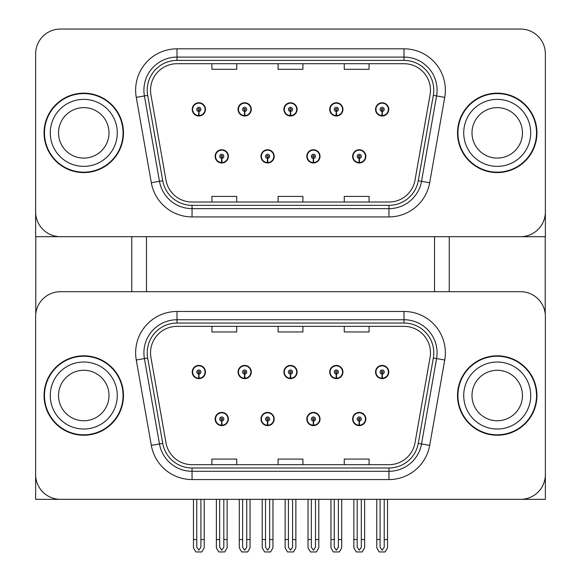 <?xml version="1.0" encoding="UTF-8"?>
<svg xmlns="http://www.w3.org/2000/svg" width="581" height="581" viewBox="0 0 581 581"><rect width="100%" height="100%" fill="white"/><g stroke="black" fill="none" stroke-linecap="round" stroke-linejoin="round"><path stroke-width="0.87" d="M215.137 419.01A6.616 6.616 0 0 0 221.753 425.633A6.616 6.616 0 0 0 228.377 419.01A6.616 6.616 0 0 0 221.753 412.394A6.616 6.616 0 0 0 215.137 419.01M260.971 419.01A6.616 6.616 0 0 0 267.587 425.633A6.616 6.616 0 0 0 274.203 419.01A6.616 6.616 0 0 0 267.587 412.394A6.616 6.616 0 0 0 260.971 419.01M306.797 419.01A6.616 6.616 0 0 0 313.413 425.633A6.616 6.616 0 0 0 320.029 419.01A6.616 6.616 0 0 0 313.413 412.394A6.616 6.616 0 0 0 306.797 419.01M329.71 372.022A6.616 6.616 0 0 0 336.326 378.645A6.616 6.616 0 0 0 342.95 372.022A6.616 6.616 0 0 0 336.326 365.405A6.616 6.616 0 0 0 329.71 372.022M283.884 372.022A6.616 6.616 0 0 0 290.5 378.645A6.616 6.616 0 0 0 297.116 372.022A6.616 6.616 0 0 0 290.5 365.405A6.616 6.616 0 0 0 283.884 372.022M238.05 372.022A6.616 6.616 0 0 0 244.674 378.645A6.616 6.616 0 0 0 251.29 372.022A6.616 6.616 0 0 0 244.674 365.405A6.616 6.616 0 0 0 238.05 372.022M192.224 372.022A6.616 6.616 0 0 0 198.84 378.645A6.616 6.616 0 0 0 205.456 372.022A6.616 6.616 0 0 0 198.84 365.405A6.616 6.616 0 0 0 192.224 372.022M352.623 419.01A6.616 6.616 0 0 0 359.247 425.633A6.616 6.616 0 0 0 365.863 419.01A6.616 6.616 0 0 0 359.247 412.394A6.616 6.616 0 0 0 352.623 419.01M375.544 372.022A6.616 6.616 0 0 0 382.16 378.645A6.616 6.616 0 0 0 388.776 372.022A6.616 6.616 0 0 0 382.16 365.405A6.616 6.616 0 0 0 375.544 372.022M545.37 499.34L545.37 316.514A24.816 24.816 0 0 0 520.554 291.698L60.446 291.698A24.816 24.816 0 0 0 35.63 316.514L35.63 499.34L545.37 499.34M434.523 236.685L434.523 291.698M146.477 236.685L146.477 291.698M215.137 156.362A6.616 6.616 0 0 0 221.753 162.978A6.616 6.616 0 0 0 228.377 156.362A6.616 6.616 0 0 0 221.753 149.745A6.616 6.616 0 0 0 215.137 156.362M260.971 156.362A6.616 6.616 0 0 0 267.587 162.978A6.616 6.616 0 0 0 274.203 156.362A6.616 6.616 0 0 0 267.587 149.745A6.616 6.616 0 0 0 260.971 156.362M306.797 156.362A6.616 6.616 0 0 0 313.413 162.978A6.616 6.616 0 0 0 320.029 156.362A6.616 6.616 0 0 0 313.413 149.745A6.616 6.616 0 0 0 306.797 156.362M329.71 109.373A6.616 6.616 0 0 0 336.326 115.997A6.616 6.616 0 0 0 342.95 109.373A6.616 6.616 0 0 0 336.326 102.757A6.616 6.616 0 0 0 329.71 109.373M283.884 109.373A6.616 6.616 0 0 0 290.5 115.997A6.616 6.616 0 0 0 297.116 109.373A6.616 6.616 0 0 0 290.5 102.757A6.616 6.616 0 0 0 283.884 109.373M238.05 109.373A6.616 6.616 0 0 0 244.674 115.997A6.616 6.616 0 0 0 251.29 109.373A6.616 6.616 0 0 0 244.674 102.757A6.616 6.616 0 0 0 238.05 109.373M192.224 109.373A6.616 6.616 0 0 0 198.84 115.997A6.616 6.616 0 0 0 205.456 109.373A6.616 6.616 0 0 0 198.84 102.757A6.616 6.616 0 0 0 192.224 109.373M352.623 156.362A6.616 6.616 0 0 0 359.247 162.978A6.616 6.616 0 0 0 365.863 156.362A6.616 6.616 0 0 0 359.247 149.745A6.616 6.616 0 0 0 352.623 156.362M375.544 109.373A6.616 6.616 0 0 0 382.16 115.997A6.616 6.616 0 0 0 388.776 109.373A6.616 6.616 0 0 0 382.16 102.757A6.616 6.616 0 0 0 375.544 109.373M545.37 236.685L545.37 53.866A24.816 24.816 0 0 0 520.554 29.05L60.446 29.05A24.816 24.816 0 0 0 35.63 53.866L35.63 236.685L545.37 236.685M44.062 395.516A39.704 39.704 0 0 0 83.773 435.227A39.704 39.704 0 0 0 123.477 395.516A39.704 39.704 0 0 0 83.773 355.812A39.704 39.704 0 0 0 44.062 395.516M457.523 395.516A39.704 39.704 0 0 0 497.227 435.227A39.704 39.704 0 0 0 536.938 395.516A39.704 39.704 0 0 0 497.227 355.812A39.704 39.704 0 0 0 457.523 395.516M150.53 352.834A26.472 26.472 0 0 1 177.002 326.362L403.998 326.362A26.472 26.472 0 0 1 430.071 357.431L415.016 442.802A26.472 26.472 0 0 1 388.943 464.677L192.057 464.677A26.472 26.472 0 0 1 165.984 442.802L150.929 357.431A26.472 26.472 0 0 1 150.53 352.834M147.218 352.834A29.784 29.784 0 0 0 147.676 358.005L162.731 443.376A29.784 29.784 0 0 0 192.057 467.988L388.943 467.988A29.784 29.784 0 0 0 418.269 443.376L433.324 358.005A29.784 29.784 0 0 0 403.998 323.051L177.002 323.051A29.784 29.784 0 0 0 147.218 352.834M136.266 360.017A41.36 41.36 0 0 1 177.002 311.474L403.998 311.474A41.36 41.36 0 0 1 444.734 360.017L429.679 445.387A41.36 41.36 0 0 1 388.943 479.565L192.057 479.565A41.36 41.36 0 0 1 151.321 445.387L136.266 360.017L144.415 358.579A33.088 33.088 0 0 1 177.002 319.746L403.998 319.746A33.088 33.088 0 0 1 436.585 358.579L421.53 443.949A33.088 33.088 0 0 1 388.943 471.293L192.057 471.293A33.088 33.088 0 0 1 159.47 443.949L144.415 358.579A33.088 33.088 0 0 1 143.914 352.834M520.554 291.698L60.446 291.698M35.63 316.514L35.63 474.517A24.816 24.816 0 0 0 60.446 499.34L520.554 499.34A24.816 24.816 0 0 0 545.37 474.517L545.37 316.514M278.088 326.362L278.088 331.962L302.912 331.962L302.912 326.362M211.912 326.362L211.912 331.962L236.728 331.962L236.728 326.362M344.272 326.362L344.272 331.962L369.088 331.962L369.088 326.362M302.912 464.677L302.912 459.077L278.088 459.077L278.088 464.677M236.728 464.677L236.728 459.077L211.912 459.077L211.912 464.677M369.088 464.677L369.088 459.077L344.272 459.077L344.272 464.677M44.062 132.867A39.704 39.704 0 0 0 83.773 172.579A39.704 39.704 0 0 0 123.477 132.867A39.704 39.704 0 0 0 83.773 93.163A39.704 39.704 0 0 0 44.062 132.867M457.523 132.867A39.704 39.704 0 0 0 497.227 172.579A39.704 39.704 0 0 0 536.938 132.867A39.704 39.704 0 0 0 497.227 93.163A39.704 39.704 0 0 0 457.523 132.867M150.53 90.186A26.472 26.472 0 0 1 177.002 63.714L403.998 63.714A26.472 26.472 0 0 1 430.071 94.783L415.016 180.154A26.472 26.472 0 0 1 388.943 202.028L192.057 202.028A26.472 26.472 0 0 1 165.984 180.154L150.929 94.783A26.472 26.472 0 0 1 150.53 90.186M147.218 90.186A29.784 29.784 0 0 0 147.676 95.357L162.731 180.727A29.784 29.784 0 0 0 192.057 205.333L388.943 205.333A29.784 29.784 0 0 0 418.269 180.727L433.324 95.357A29.784 29.784 0 0 0 403.998 60.402L177.002 60.402A29.784 29.784 0 0 0 147.218 90.186M136.266 97.368A41.36 41.36 0 0 1 177.002 48.819L403.998 48.819A41.36 41.36 0 0 1 444.734 97.368L429.679 182.739A41.36 41.36 0 0 1 388.943 216.916L192.057 216.916A41.36 41.36 0 0 1 151.321 182.739L136.266 97.368L144.415 95.93A33.088 33.088 0 0 1 177.002 57.091L403.998 57.091A33.088 33.088 0 0 1 436.585 95.93L421.53 181.301A33.088 33.088 0 0 1 388.943 208.644L192.057 208.644A33.088 33.088 0 0 1 159.47 181.301L144.415 95.93A33.088 33.088 0 0 1 143.914 90.186M520.554 29.05L60.446 29.05M35.63 53.866L35.63 211.869A24.816 24.816 0 0 0 60.446 236.685L520.554 236.685A24.816 24.816 0 0 0 545.37 211.869L545.37 53.866M278.088 63.714L278.088 69.313L302.912 69.313L302.912 63.714M211.912 63.714L211.912 69.313L236.728 69.313L236.728 63.714M344.272 63.714L344.272 69.313L369.088 69.313L369.088 63.714M302.912 202.028L302.912 196.422L278.088 196.422L278.088 202.028M236.728 202.028L236.728 196.422L211.912 196.422L211.912 202.028M369.088 202.028L369.088 196.422L344.272 196.422L344.272 202.028M361.309 499.34L361.309 547.222L359.247 550.171L357.177 547.222L357.177 539.538L353.865 539.538L353.865 547.81L356.255 551.95L362.232 551.95L364.621 547.81L364.621 499.34M359.152 421.08L358.971 425.212A6.202 6.202 0 0 1 353.037 419.01A6.202 6.202 0 0 1 359.247 412.808A6.202 6.202 0 0 1 365.449 419.01A6.202 6.202 0 0 1 359.516 425.212L359.334 421.08A2.07 2.07 0 0 0 361.309 419.01A2.07 2.07 0 0 0 359.247 416.947A2.07 2.07 0 0 0 357.177 419.01A2.07 2.07 0 0 0 359.152 421.08L359.211 419.838A0.828 0.828 0 0 1 358.419 419.01A0.828 0.828 0 0 1 359.247 418.182A0.828 0.828 0 0 1 360.067 419.01A0.828 0.828 0 0 1 359.283 419.838L359.334 421.08M365.652 420.666L365.224 420.666M365.224 417.354L365.652 417.354M353.263 420.666L352.834 420.666M352.834 417.354L353.263 417.354M353.865 499.34L353.865 539.538M357.177 499.34L357.177 539.538M361.309 539.538L364.621 539.538M384.23 499.34L384.23 547.222L382.16 550.171L380.09 547.222L380.09 539.538L376.778 539.538L376.778 547.81L379.168 551.95L385.145 551.95L387.534 547.81L387.534 499.34M382.066 374.091L381.891 378.224A6.202 6.202 0 0 1 375.951 372.022A6.202 6.202 0 0 1 382.16 365.819A6.202 6.202 0 0 1 388.362 372.022A6.202 6.202 0 0 1 382.429 378.224L382.247 374.091A2.07 2.07 0 0 0 384.23 372.022A2.07 2.07 0 0 0 382.16 369.959A2.07 2.07 0 0 0 380.09 372.022A2.07 2.07 0 0 0 382.066 374.091L382.124 372.849A0.828 0.828 0 0 1 381.332 372.022A0.828 0.828 0 0 1 382.16 371.201A0.828 0.828 0 0 1 382.988 372.022A0.828 0.828 0 0 1 382.196 372.849L382.247 374.091M388.566 373.677L388.137 373.677M388.137 370.373L388.566 370.373M376.176 373.677L375.747 373.677M375.747 370.373L376.176 370.373M376.778 499.34L376.778 539.538M380.09 499.34L380.09 539.538M384.23 539.538L387.534 539.538M359.152 158.431L358.971 162.564A6.202 6.202 0 0 1 353.037 156.362A6.202 6.202 0 0 1 359.247 150.159A6.202 6.202 0 0 1 365.449 156.362A6.202 6.202 0 0 1 359.516 162.564L359.334 158.431A2.07 2.07 0 0 0 361.309 156.362A2.07 2.07 0 0 0 359.247 154.292A2.07 2.07 0 0 0 357.177 156.362A2.07 2.07 0 0 0 359.152 158.431L359.211 157.19A0.828 0.828 0 0 1 358.419 156.362A0.828 0.828 0 0 1 359.247 155.534A0.828 0.828 0 0 1 360.067 156.362A0.828 0.828 0 0 1 359.283 157.19L359.334 158.431M365.652 158.017L365.224 158.017M365.224 154.706L365.652 154.706M353.263 158.017L352.834 158.017M352.834 154.706L353.263 154.706M382.066 111.443L381.891 115.575A6.202 6.202 0 0 1 375.951 109.373A6.202 6.202 0 0 1 382.16 103.171A6.202 6.202 0 0 1 388.362 109.373A6.202 6.202 0 0 1 382.429 115.575L382.247 111.443A2.07 2.07 0 0 0 384.23 109.373A2.07 2.07 0 0 0 382.16 107.311A2.07 2.07 0 0 0 380.09 109.373A2.07 2.07 0 0 0 382.066 111.443L382.124 110.201A0.828 0.828 0 0 1 381.332 109.373A0.828 0.828 0 0 1 382.16 108.545A0.828 0.828 0 0 1 382.988 109.373A0.828 0.828 0 0 1 382.196 110.201L382.247 111.443M388.566 111.029L388.137 111.029M388.137 107.717L388.566 107.717M376.176 111.029L375.747 111.029M375.747 107.717L376.176 107.717M336.239 111.443L336.058 115.575A6.202 6.202 0 0 1 330.124 109.373A6.202 6.202 0 0 1 336.326 103.171A6.202 6.202 0 0 1 342.536 109.373A6.202 6.202 0 0 1 336.602 115.575L336.421 111.443A2.07 2.07 0 0 0 338.396 109.373A2.07 2.07 0 0 0 336.326 107.311A2.07 2.07 0 0 0 334.264 109.373A2.07 2.07 0 0 0 336.239 111.443L336.29 110.201A0.828 0.828 0 0 1 335.498 109.373A0.828 0.828 0 0 1 336.326 108.545A0.828 0.828 0 0 1 337.154 109.373A0.828 0.828 0 0 1 336.363 110.201L336.421 111.443M342.739 111.029L342.311 111.029M342.311 107.717L342.739 107.717M330.349 111.029L329.921 111.029M329.921 107.717L330.349 107.717M290.413 111.443L290.231 115.575A6.202 6.202 0 0 1 284.298 109.373A6.202 6.202 0 0 1 290.5 103.171A6.202 6.202 0 0 1 296.702 109.373A6.202 6.202 0 0 1 290.769 115.575L290.587 111.443A2.07 2.07 0 0 0 292.57 109.373A2.07 2.07 0 0 0 290.5 107.311A2.07 2.07 0 0 0 288.43 109.373A2.07 2.07 0 0 0 290.413 111.443L290.464 110.201A0.828 0.828 0 0 1 289.672 109.373A0.828 0.828 0 0 1 290.5 108.545A0.828 0.828 0 0 1 291.328 109.373A0.828 0.828 0 0 1 290.536 110.201L290.587 111.443M296.906 111.029L296.477 111.029M296.477 107.717L296.906 107.717M284.523 111.029L284.094 111.029M284.094 107.717L284.523 107.717M244.579 111.443L244.398 115.575A6.202 6.202 0 0 1 238.464 109.373A6.202 6.202 0 0 1 244.674 103.171A6.202 6.202 0 0 1 250.876 109.373A6.202 6.202 0 0 1 244.942 115.575L244.761 111.443A2.07 2.07 0 0 0 246.736 109.373A2.07 2.07 0 0 0 244.674 107.311A2.07 2.07 0 0 0 242.604 109.373A2.07 2.07 0 0 0 244.579 111.443L244.637 110.201A0.828 0.828 0 0 1 243.846 109.373A0.828 0.828 0 0 1 244.674 108.545A0.828 0.828 0 0 1 245.502 109.373A0.828 0.828 0 0 1 244.71 110.201L244.761 111.443M251.079 111.029L250.651 111.029M250.651 107.717L251.079 107.717M238.689 111.029L238.261 111.029M238.261 107.717L238.689 107.717M198.753 111.443L198.571 115.575A6.202 6.202 0 0 1 192.638 109.373A6.202 6.202 0 0 1 198.84 103.171A6.202 6.202 0 0 1 205.049 109.373A6.202 6.202 0 0 1 199.109 115.575L198.934 111.443A2.07 2.07 0 0 0 200.91 109.373A2.07 2.07 0 0 0 198.84 107.311A2.07 2.07 0 0 0 196.77 109.373A2.07 2.07 0 0 0 198.753 111.443L198.804 110.201A0.828 0.828 0 0 1 198.012 109.373A0.828 0.828 0 0 1 198.84 108.545A0.828 0.828 0 0 1 199.668 109.373A0.828 0.828 0 0 1 198.876 110.201L198.934 111.443M205.253 111.029L204.824 111.029M204.824 107.717L205.253 107.717M192.863 111.029L192.434 111.029M192.434 107.717L192.863 107.717M338.396 499.34L338.396 547.222L336.326 550.171L334.264 547.222L334.264 539.538L330.952 539.538L330.952 547.81L333.341 551.95L339.319 551.95L341.708 547.81L341.708 499.34M336.239 374.091L336.058 378.224A6.202 6.202 0 0 1 330.124 372.022A6.202 6.202 0 0 1 336.326 365.819A6.202 6.202 0 0 1 342.536 372.022A6.202 6.202 0 0 1 336.602 378.224L336.421 374.091A2.07 2.07 0 0 0 338.396 372.022A2.07 2.07 0 0 0 336.326 369.959A2.07 2.07 0 0 0 334.264 372.022A2.07 2.07 0 0 0 336.239 374.091L336.29 372.849A0.828 0.828 0 0 1 335.498 372.022A0.828 0.828 0 0 1 336.326 371.201A0.828 0.828 0 0 1 337.154 372.022A0.828 0.828 0 0 1 336.363 372.849L336.421 374.091M342.739 373.677L342.311 373.677M342.311 370.373L342.739 370.373M330.349 373.677L329.921 373.677M329.921 370.373L330.349 370.373M330.952 499.34L330.952 539.538M334.264 499.34L334.264 539.538M338.396 539.538L341.708 539.538M292.57 499.34L292.57 547.222L290.5 550.171L288.43 547.222L288.43 539.538L285.126 539.538L285.126 547.81L287.508 551.95L293.492 551.95L295.874 547.81L295.874 499.34M290.413 374.091L290.231 378.224A6.202 6.202 0 0 1 284.298 372.022A6.202 6.202 0 0 1 290.5 365.819A6.202 6.202 0 0 1 296.702 372.022A6.202 6.202 0 0 1 290.769 378.224L290.587 374.091A2.07 2.07 0 0 0 292.57 372.022A2.07 2.07 0 0 0 290.5 369.959A2.07 2.07 0 0 0 288.43 372.022A2.07 2.07 0 0 0 290.413 374.091L290.464 372.849A0.828 0.828 0 0 1 289.672 372.022A0.828 0.828 0 0 1 290.5 371.201A0.828 0.828 0 0 1 291.328 372.022A0.828 0.828 0 0 1 290.536 372.849L290.587 374.091M296.906 373.677L296.477 373.677M296.477 370.373L296.906 370.373M284.523 373.677L284.094 373.677M284.094 370.373L284.523 370.373M285.126 499.34L285.126 539.538M288.43 499.34L288.43 539.538M292.57 539.538L295.874 539.538M246.736 499.34L246.736 547.222L244.674 550.171L242.604 547.222L242.604 539.538L239.292 539.538L239.292 547.81L241.681 551.95L247.659 551.95L250.048 547.81L250.048 499.34M244.579 374.091L244.398 378.224A6.202 6.202 0 0 1 238.464 372.022A6.202 6.202 0 0 1 244.674 365.819A6.202 6.202 0 0 1 250.876 372.022A6.202 6.202 0 0 1 244.942 378.224L244.761 374.091A2.07 2.07 0 0 0 246.736 372.022A2.07 2.07 0 0 0 244.674 369.959A2.07 2.07 0 0 0 242.604 372.022A2.07 2.07 0 0 0 244.579 374.091L244.637 372.849A0.828 0.828 0 0 1 243.846 372.022A0.828 0.828 0 0 1 244.674 371.201A0.828 0.828 0 0 1 245.502 372.022A0.828 0.828 0 0 1 244.71 372.849L244.761 374.091M251.079 373.677L250.651 373.677M250.651 370.373L251.079 370.373M238.689 373.677L238.261 373.677M238.261 370.373L238.689 370.373M239.292 499.34L239.292 539.538M242.604 499.34L242.604 539.538M246.736 539.538L250.048 539.538M200.91 499.34L200.91 547.222L198.84 550.171L196.77 547.222L196.77 539.538L193.466 539.538L193.466 547.81L195.855 551.95L201.832 551.95L204.221 547.81L204.221 499.34M198.753 374.091L198.571 378.224A6.202 6.202 0 0 1 192.638 372.022A6.202 6.202 0 0 1 198.84 365.819A6.202 6.202 0 0 1 205.049 372.022A6.202 6.202 0 0 1 199.109 378.224L198.934 374.091A2.07 2.07 0 0 0 200.91 372.022A2.07 2.07 0 0 0 198.84 369.959A2.07 2.07 0 0 0 196.77 372.022A2.07 2.07 0 0 0 198.753 374.091L198.804 372.849A0.828 0.828 0 0 1 198.012 372.022A0.828 0.828 0 0 1 198.84 371.201A0.828 0.828 0 0 1 199.668 372.022A0.828 0.828 0 0 1 198.876 372.849L198.934 374.091M205.253 373.677L204.824 373.677M204.824 370.373L205.253 370.373M192.863 373.677L192.434 373.677M192.434 370.373L192.863 370.373M193.466 499.34L193.466 539.538M196.77 499.34L196.77 539.538M200.91 539.538L204.221 539.538M315.483 499.34L315.483 547.222L313.413 550.171L311.343 547.222L311.343 539.538L308.039 539.538L308.039 547.81L310.428 551.95L316.405 551.95L318.795 547.81L318.795 499.34M313.326 421.08L313.144 425.212A6.202 6.202 0 0 1 307.211 419.01A6.202 6.202 0 0 1 313.413 412.808A6.202 6.202 0 0 1 319.615 419.01A6.202 6.202 0 0 1 313.682 425.212L313.508 421.08A2.07 2.07 0 0 0 315.483 419.01A2.07 2.07 0 0 0 313.413 416.947A2.07 2.07 0 0 0 311.343 419.01A2.07 2.07 0 0 0 313.326 421.08L313.377 419.838A0.828 0.828 0 0 1 312.585 419.01A0.828 0.828 0 0 1 313.413 418.182A0.828 0.828 0 0 1 314.241 419.01A0.828 0.828 0 0 1 313.45 419.838L313.508 421.08M319.826 420.666L319.397 420.666M319.397 417.354L319.826 417.354M307.436 420.666L307.008 420.666M307.008 417.354L307.436 417.354M308.039 499.34L308.039 539.538M311.343 499.34L311.343 539.538M315.483 539.538L318.795 539.538M269.657 499.34L269.657 547.222L267.587 550.171L265.517 547.222L265.517 539.538L262.205 539.538L262.205 547.81L264.595 551.95L270.572 551.95L272.961 547.81L272.961 499.34M267.492 421.08L267.318 425.212A6.202 6.202 0 0 1 261.385 419.01A6.202 6.202 0 0 1 267.587 412.808A6.202 6.202 0 0 1 273.789 419.01A6.202 6.202 0 0 1 267.856 425.212L267.674 421.08A2.07 2.07 0 0 0 269.657 419.01A2.07 2.07 0 0 0 267.587 416.947A2.07 2.07 0 0 0 265.517 419.01A2.07 2.07 0 0 0 267.492 421.08L267.55 419.838A0.828 0.828 0 0 1 266.759 419.01A0.828 0.828 0 0 1 267.587 418.182A0.828 0.828 0 0 1 268.415 419.01A0.828 0.828 0 0 1 267.623 419.838L267.674 421.08M273.992 420.666L273.564 420.666M273.564 417.354L273.992 417.354M261.603 420.666L261.174 420.666M261.174 417.354L261.603 417.354M262.205 499.34L262.205 539.538M265.517 499.34L265.517 539.538M269.657 539.538L272.961 539.538M223.823 499.34L223.823 547.222L221.753 550.171L219.691 547.222L219.691 539.538L216.379 539.538L216.379 547.81L218.768 551.95L224.745 551.95L227.135 547.81L227.135 499.34M221.666 421.08L221.484 425.212A6.202 6.202 0 0 1 215.551 419.01A6.202 6.202 0 0 1 221.753 412.808A6.202 6.202 0 0 1 227.963 419.01A6.202 6.202 0 0 1 222.029 425.212L221.848 421.08A2.07 2.07 0 0 0 223.823 419.01A2.07 2.07 0 0 0 221.753 416.947A2.07 2.07 0 0 0 219.691 419.01A2.07 2.07 0 0 0 221.666 421.08L221.717 419.838A0.828 0.828 0 0 1 220.933 419.01A0.828 0.828 0 0 1 221.753 418.182A0.828 0.828 0 0 1 222.581 419.01A0.828 0.828 0 0 1 221.789 419.838L221.848 421.08M228.166 420.666L227.737 420.666M227.737 417.354L228.166 417.354M215.776 420.666L215.348 420.666M215.348 417.354L215.776 417.354M216.379 499.34L216.379 539.538M219.691 499.34L219.691 539.538M223.823 539.538L227.135 539.538M313.326 158.431L313.144 162.564A6.202 6.202 0 0 1 307.211 156.362A6.202 6.202 0 0 1 313.413 150.159A6.202 6.202 0 0 1 319.615 156.362A6.202 6.202 0 0 1 313.682 162.564L313.508 158.431A2.07 2.07 0 0 0 315.483 156.362A2.07 2.07 0 0 0 313.413 154.292A2.07 2.07 0 0 0 311.343 156.362A2.07 2.07 0 0 0 313.326 158.431L313.377 157.19A0.828 0.828 0 0 1 312.585 156.362A0.828 0.828 0 0 1 313.413 155.534A0.828 0.828 0 0 1 314.241 156.362A0.828 0.828 0 0 1 313.45 157.19L313.508 158.431M319.826 158.017L319.397 158.017M319.397 154.706L319.826 154.706M307.436 158.017L307.008 158.017M307.008 154.706L307.436 154.706M267.492 158.431L267.318 162.564A6.202 6.202 0 0 1 261.385 156.362A6.202 6.202 0 0 1 267.587 150.159A6.202 6.202 0 0 1 273.789 156.362A6.202 6.202 0 0 1 267.856 162.564L267.674 158.431A2.07 2.07 0 0 0 269.657 156.362A2.07 2.07 0 0 0 267.587 154.292A2.07 2.07 0 0 0 265.517 156.362A2.07 2.07 0 0 0 267.492 158.431L267.55 157.19A0.828 0.828 0 0 1 266.759 156.362A0.828 0.828 0 0 1 267.587 155.534A0.828 0.828 0 0 1 268.415 156.362A0.828 0.828 0 0 1 267.623 157.19L267.674 158.431M273.992 158.017L273.564 158.017M273.564 154.706L273.992 154.706M261.603 158.017L261.174 158.017M261.174 154.706L261.603 154.706M221.666 158.431L221.484 162.564A6.202 6.202 0 0 1 215.551 156.362A6.202 6.202 0 0 1 221.753 150.159A6.202 6.202 0 0 1 227.963 156.362A6.202 6.202 0 0 1 222.029 162.564L221.848 158.431A2.07 2.07 0 0 0 223.823 156.362A2.07 2.07 0 0 0 221.753 154.292A2.07 2.07 0 0 0 219.691 156.362A2.07 2.07 0 0 0 221.666 158.431L221.717 157.19A0.828 0.828 0 0 1 220.933 156.362A0.828 0.828 0 0 1 221.753 155.534A0.828 0.828 0 0 1 222.581 156.362A0.828 0.828 0 0 1 221.789 157.19L221.848 158.431M228.166 158.017L227.737 158.017M227.737 154.706L228.166 154.706M215.776 158.017L215.348 158.017M215.348 154.706L215.776 154.706M35.79 236.685L35.79 313.653M131.749 236.685L131.749 291.698M449.251 236.685L449.251 291.698M545.21 236.685L545.21 313.653M109.003 395.516A25.23 25.23 0 0 0 83.773 370.286A25.23 25.23 0 0 0 58.543 395.516A25.23 25.23 0 0 0 83.773 420.753A25.23 25.23 0 0 0 109.003 395.516A25.23 25.23 0 0 1 83.773 420.753A25.23 25.23 0 0 1 58.543 395.516M44.476 395.516A39.297 39.297 0 0 1 83.773 356.226A39.297 39.297 0 0 1 123.063 395.516A39.297 39.297 0 0 1 83.773 434.813A39.297 39.297 0 0 1 44.476 395.516M522.457 132.867A25.23 25.23 0 0 0 497.227 107.638A25.23 25.23 0 0 0 471.997 132.867A25.23 25.23 0 0 0 497.227 158.097A25.23 25.23 0 0 0 522.457 132.867A25.23 25.23 0 0 1 497.227 158.097A25.23 25.23 0 0 1 471.997 132.867M457.937 132.867A39.297 39.297 0 0 1 497.227 93.577A39.297 39.297 0 0 1 536.524 132.867A39.297 39.297 0 0 1 497.227 172.165A39.297 39.297 0 0 1 457.937 132.867M522.457 395.516A25.23 25.23 0 0 0 497.227 370.286A25.23 25.23 0 0 0 471.997 395.516A25.23 25.23 0 0 0 497.227 420.753A25.23 25.23 0 0 0 522.457 395.516A25.23 25.23 0 0 1 497.227 420.753A25.23 25.23 0 0 1 471.997 395.516M457.937 395.516A39.297 39.297 0 0 1 497.227 356.226A39.297 39.297 0 0 1 536.524 395.516A39.297 39.297 0 0 1 497.227 434.813A39.297 39.297 0 0 1 457.937 395.516M109.003 132.867A25.23 25.23 0 0 0 83.773 107.638A25.23 25.23 0 0 0 58.543 132.867A25.23 25.23 0 0 0 83.773 158.097A25.23 25.23 0 0 0 109.003 132.867A25.23 25.23 0 0 1 83.773 158.097A25.23 25.23 0 0 1 58.543 132.867M44.476 132.867A39.297 39.297 0 0 1 83.773 93.577A39.297 39.297 0 0 1 123.063 132.867A39.297 39.297 0 0 1 83.773 172.165A39.297 39.297 0 0 1 44.476 132.867M403.998 311.474L403.998 323.051M144.415 358.579L147.676 358.005M192.057 479.565L192.057 467.988M388.943 467.988L388.943 479.565M418.269 443.376L429.679 445.387M151.321 445.387L162.731 443.376M433.324 358.005L444.734 360.017M177.002 311.474L177.002 323.051M403.998 48.819L403.998 60.402M144.415 95.93L147.676 95.357M192.057 216.916L192.057 205.333M388.943 205.333L388.943 216.916M418.269 180.727L429.679 182.739M151.321 182.739L162.731 180.727M433.324 95.357L444.734 97.368M177.002 48.819L177.002 60.402M358.971 425.212A6.202 6.202 0 0 1 353.037 419.01M381.891 378.224A6.202 6.202 0 0 1 375.951 372.022M358.971 162.564A6.202 6.202 0 0 1 353.037 156.362M381.891 115.575A6.202 6.202 0 0 1 375.951 109.373M336.058 115.575A6.202 6.202 0 0 1 330.124 109.373M290.231 115.575A6.202 6.202 0 0 1 284.298 109.373M244.398 115.575A6.202 6.202 0 0 1 238.464 109.373M198.571 115.575A6.202 6.202 0 0 1 192.638 109.373M336.058 378.224A6.202 6.202 0 0 1 330.124 372.022M290.231 378.224A6.202 6.202 0 0 1 284.298 372.022M244.398 378.224A6.202 6.202 0 0 1 238.464 372.022M198.571 378.224A6.202 6.202 0 0 1 192.638 372.022M313.144 425.212A6.202 6.202 0 0 1 307.211 419.01M267.318 425.212A6.202 6.202 0 0 1 261.385 419.01M221.484 425.212A6.202 6.202 0 0 1 215.551 419.01M313.144 162.564A6.202 6.202 0 0 1 307.211 156.362M267.318 162.564A6.202 6.202 0 0 1 261.385 156.362M221.484 162.564A6.202 6.202 0 0 1 215.551 156.362M50.271 395.516A33.502 33.502 0 0 1 83.773 362.014A33.502 33.502 0 0 1 117.275 395.516A33.502 33.502 0 0 1 83.773 429.025A33.502 33.502 0 0 1 50.271 395.516M463.725 132.867A33.502 33.502 0 0 1 497.227 99.366A33.502 33.502 0 0 1 530.729 132.867A33.502 33.502 0 0 1 497.227 166.369A33.502 33.502 0 0 1 463.725 132.867M463.725 395.516A33.502 33.502 0 0 1 497.227 362.014A33.502 33.502 0 0 1 530.729 395.516A33.502 33.502 0 0 1 497.227 429.025A33.502 33.502 0 0 1 463.725 395.516M50.271 132.867A33.502 33.502 0 0 1 83.773 99.366A33.502 33.502 0 0 1 117.275 132.867A33.502 33.502 0 0 1 83.773 166.369A33.502 33.502 0 0 1 50.271 132.867"/></g></svg>
